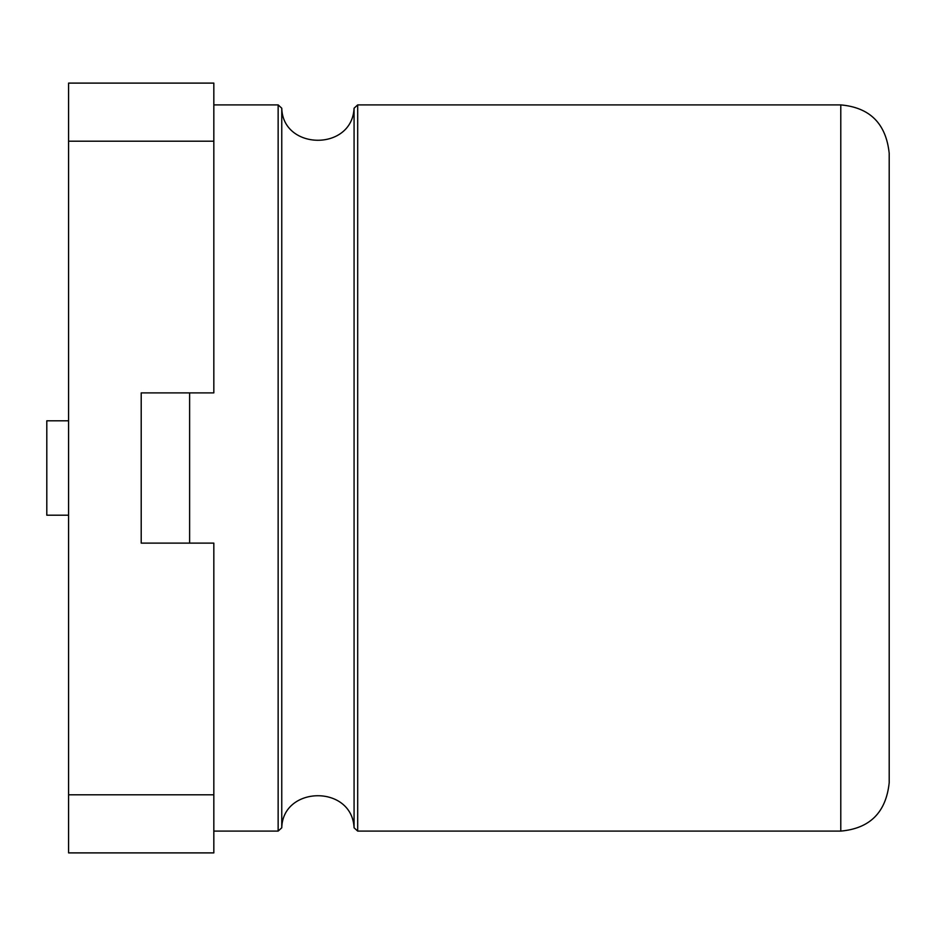 <?xml version="1.0" encoding="UTF-8"?>
<svg xmlns="http://www.w3.org/2000/svg" width="936" height="936" viewBox="0 0 936 936"><rect width="100%" height="100%" fill="white"/><g stroke="black" fill="none" stroke-linecap="round" stroke-linejoin="round"><path stroke-width="1.4" d="M141.207 468L141.207 543.114L141.207 392.886L141.207 543.114L213.829 543.114L213.829 852.895L68.585 852.895L68.585 794.793L213.829 794.793M68.585 420.802L68.585 515.198L46.8 515.198L46.8 420.802L68.585 420.802L68.585 83.105L213.829 83.105L213.829 392.886L141.207 392.886M68.585 515.198L68.585 794.793M889.2 782.695L889.2 153.305C886.064 123.634 869.918 107.5 840.785 104.902L840.785 831.098C869.918 828.5 886.064 812.366 889.2 782.695M213.829 831.098L278.144 831.098L278.144 104.902L213.829 104.902M189.622 543.114L189.622 392.886M278.144 831.098L281.759 827.798L281.759 108.202L278.144 104.902M281.759 827.798C282.836 785.667 352.03 784.427 354.077 827.798L354.077 108.202C352.03 151.573 282.836 150.333 281.759 108.202M68.585 141.207L213.829 141.207M354.077 827.798L357.692 831.098L357.692 104.902L354.077 108.202M357.692 831.098L840.785 831.098M357.692 104.902L840.785 104.902"/></g></svg>

